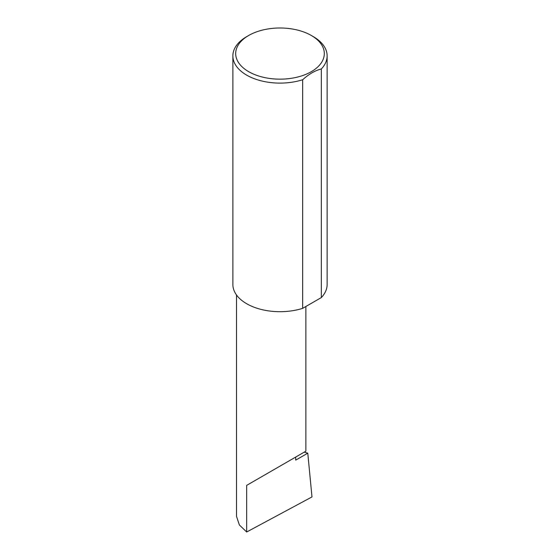<?xml version="1.0" encoding="UTF-8"?>
<svg xmlns="http://www.w3.org/2000/svg" width="560" height="560" viewBox="0 0 560 560"><rect width="100%" height="100%" fill="white"/><g stroke="black" fill="none" stroke-linecap="round" stroke-linejoin="round"><path stroke-width="0.84" d="M304.213 452.151L307.776 453.173L295.715 460.138L295.715 457.058L305.872 451.192L305.872 306.488M295.715 457.058C303.877 452.347 313.537 446.768 295.715 457.058L246.673 485.373L295.715 457.058M248.668 71.666A44.303 25.578 0 0 0 311.325 71.666A44.303 25.578 0 0 0 311.332 35.49L313.327 36.645A47.131 27.209 180 0 1 327.131 55.888A47.131 27.209 180 0 1 321.328 68.971C315.084 70.539 308.861 74.13 302.666 79.751A47.131 27.209 180 0 1 246.673 75.131A47.131 27.209 180 0 1 232.869 55.888A47.131 27.209 180 0 1 246.673 36.645L248.668 35.49A44.303 25.578 0 0 0 248.668 71.666M302.666 79.751L302.666 308.343A47.131 27.209 180 0 1 246.673 303.73A47.131 27.209 180 0 1 232.869 284.487L232.869 55.888M307.776 453.173L311.983 496.93L246.673 532L239.365 524.951L236.516 516.376L236.516 294.98M246.673 532L246.673 485.373M321.328 68.971L321.328 297.57A47.131 27.209 180 0 0 327.131 284.487L327.131 55.888M302.666 308.343L321.328 297.57M313.327 36.645L311.332 35.49A44.303 25.578 0 0 0 248.668 35.49"/></g></svg>
